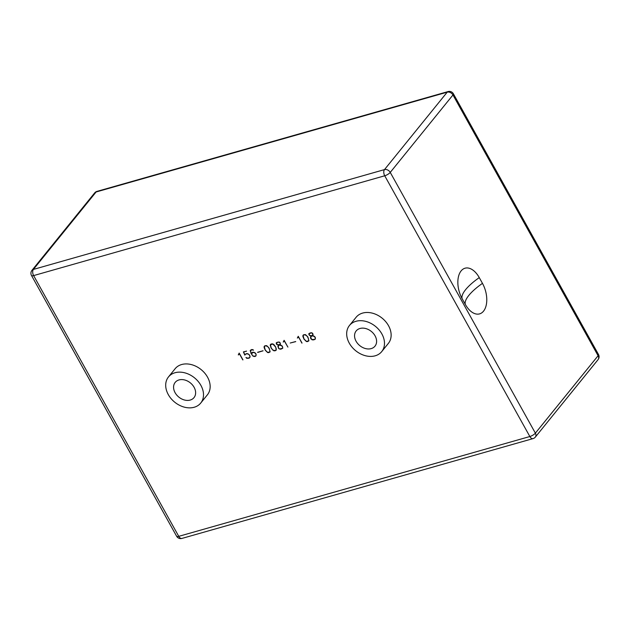<?xml version="1.0" encoding="UTF-8"?>
<svg xmlns="http://www.w3.org/2000/svg" width="630" height="630" viewBox="0 0 630 630"><rect width="100%" height="100%" fill="white"/><g stroke="black" fill="none" stroke-linecap="round" stroke-linejoin="round"><path stroke-width="0.94" d="M305.511 334.664L303.92 334.766L303.125 335.443L303.069 336.538L304.188 339.168L306.432 341.381L308.046 341.279L308.842 340.602L307.842 336.971L308.913 340.822L307.534 341.594L306.408 341.531L304.03 339.184L303.061 335.262M308.913 340.775L306.456 341.381M308.747 340.72L308.259 338.011L306.534 335.522L304.4 334.719L303.125 335.443M304.03 339.184L302.896 336.514L302.967 335.341L303.723 334.743L305.463 334.625L307.842 336.971M263.033 350.752L257.615 352.288L263.033 350.752M263.072 350.815L257.694 352.438M266.734 345.681L265.135 345.791L264.348 346.468L264.285 347.563L265.403 350.193L267.648 352.406L269.27 352.304L270.065 351.627L269.057 347.988L270.136 351.847L268.758 352.619L267.632 352.556L265.254 350.209L264.277 346.287M270.136 351.8L267.679 352.406M269.971 351.745L269.482 349.036L267.75 346.547L265.624 345.744L264.348 346.468M265.254 350.209L264.12 347.539L264.183 346.366L264.939 345.768L266.687 345.649L269.065 347.996M238.29 354.84L239.18 353.091L242.952 359.872L239.18 353.383L238.29 354.84M239.14 353.099L238.699 354.351M238.864 354.446L238.423 354.942M242.81 359.911L239.18 353.383M282.76 348.209L279.712 348.988M280.649 345.051L279.31 344.996L278.263 345.839L278.594 348.232L279.665 348.988L281.901 348.713L282.689 348.036L282.272 346.083L282.76 348.256L280.783 349.201L279.153 348.894L277.861 346.563L278.988 345.004L277.413 344.846L279.877 344.484L280.382 343.893L280.019 342.657L280.452 344.098L279.46 344.957L281.492 345.453M278.893 345.122L276.649 344.397L276.302 342.87M278.476 348.311L278.2 345.665M279.988 342.625L278.35 342.035L276.475 342.925L277.381 344.838M280.287 344.011L279.901 342.728M282.594 348.154L282.673 347.083L281.523 345.634L279.216 345.114L278.263 345.839M276.649 344.397L276.2 342.948L276.972 342.35L279.326 342.058L280.019 342.657M280.452 344.098L279.46 344.957M281.523 345.634L282.272 346.083M277.168 342.373L276.381 343.043M278.35 342.035L277.074 342.492M279.287 342.216L278.255 342.153M247.621 353.8L245.7 354.005L244.818 355.131L243.393 351.894L246.55 351.17L243.597 352.005L244.771 354.682L246.519 353.595L248.543 354.257L247.708 353.698M247.669 353.682L246.598 353.745M249.441 354.997L248.543 354.257M246.629 358.045L245.952 357.493L248.102 358.32L249.685 357.509L250.023 356.619L249.354 355.099M249.795 355.596L250.094 356.769L249.086 358.21L246.535 358.155M250.023 356.619L249.7 355.714M249.685 357.509L249.929 356.738M249.85 357.564L247.047 358.407M248.622 354.147L249.488 355.044M244.92 354.391L244.881 354.926M246.503 351.091L243.597 352.005M244.66 354.438L243.526 351.855M246.692 353.627L244.983 354.564M287.855 347.012L284.217 340.483L283.232 342.066L284.122 340.318L287.894 347.091L284.122 340.602M283.642 341.57L284.083 340.326M283.807 341.673L283.327 341.948M252.843 349.737L250.519 350.398L251.039 353.147L251.669 354.28L251.795 352.847L252.543 352.249L254.969 352.713L256.016 353.95L256 355.863L254.93 356.548L252.819 355.997L250.89 353.17L250.378 350.288L251.74 349.524L253.473 350.264L252.929 349.626M252.913 349.618L251.795 349.674M251.913 354.706L250.228 350.721M252.906 355.887L255.15 356.312L255.945 355.643L255.969 353.871L253.969 352.375L251.929 352.965L251.921 354.737L252.819 355.997M256.016 355.808L253.819 356.486M254.024 352.257L252.929 352.312M252.74 352.28L251.929 352.965M251.669 354.28L251.535 353.69M251.63 353.572L251.874 352.784M251.89 349.555L250.519 350.398M256.182 354.84L255.867 353.966M255.851 355.761L256.087 354.958M295.69 341.547L290.367 342.98M295.73 341.625L290.225 343.019L295.73 341.625M270.278 345.783L270.349 344.61L271.105 344.011L272.853 343.901L274.034 344.72L275.767 347.224L276.294 350.091L274.916 350.871L272.617 349.989L270.876 347.484L270.443 344.539M271.42 348.461L270.876 347.484M270.971 347.366L270.372 345.665M272.711 349.886L274.853 350.713L276.129 349.996L275.735 347.161L272.837 344.051L270.506 344.712L271.042 347.5L272.617 349.989M276.302 350.052L273.798 350.808M275.735 347.161L275.223 346.24M271.782 343.996L272.837 344.051M271.877 343.878L271.207 344.161M271.302 344.043L270.506 344.712M276.294 348.784L275.641 347.28M276.129 349.996L276.2 348.902M301.88 343.114L298.344 336.467L297.36 338.05L298.25 336.302L302.022 343.074L298.25 336.585M297.777 337.554L298.211 336.31M297.935 337.656L297.454 337.932M311.842 339.491L314.52 339.436L315.307 338.767L315.378 337.696L314.142 336.357L311.834 335.837L310.653 337.349L311.771 339.617L310.48 337.294L311.606 335.727L309.952 335.703L308.818 333.672L311.937 332.79L313.071 334.829L312.078 335.688L314.11 336.176M308.983 334.333L308.913 333.601M309.259 335.121L308.889 334.451M310.866 335.751L309.952 335.703M311.511 335.845L310.771 335.869M310.574 337.176L310.818 336.396M310.629 337.932L310.48 337.294M311.094 339.042L310.535 338.042M315.378 338.94L313.496 339.806L311.771 339.617M313.496 339.806L312.291 339.861M314.716 339.46L313.401 339.924M315.378 337.696L314.89 336.806L315.378 338.987L314.622 339.578M313.26 335.782L312.165 335.837M312.26 335.719L311.834 335.837M311.685 335.885L310.881 336.562M312.858 334.065L311.905 332.947L310.873 332.884L308.999 333.774L309.046 334.443L309.999 335.57L311.748 335.695L312.905 334.743L312.637 333.38M311.984 332.829L310.873 332.884M310.968 332.766L309.692 333.215M309.787 333.097L308.999 333.774M314.212 336.231L314.89 336.806M313.071 334.821L312.078 335.688M315.213 338.885L315.284 337.806M312.952 333.947L312.905 334.743M168.478 376.937L175.124 368.723A20.751 15.687 39 0 1 207.538 377.157A20.751 15.687 39 0 1 207.38 394.852L200.726 403.058A20.751 15.687 -141 0 0 200.891 385.371A20.751 15.687 -141 0 0 168.478 376.937A20.751 15.687 -141 0 0 174.73 402.192A20.751 15.687 -141 0 0 200.726 403.058M349.453 325.489L356.107 317.276A20.751 15.687 39 0 1 388.521 325.702A20.751 15.687 39 0 1 388.356 343.397L381.709 351.611A20.751 15.687 -141 0 0 381.867 333.916A20.751 15.687 -141 0 0 349.453 325.489A20.751 15.687 -141 0 0 355.706 350.737A20.751 15.687 -141 0 0 381.709 351.611M375.078 335.845A12.104 9.151 39 0 1 374.984 346.169A12.104 9.151 39 0 1 359.825 345.657A12.104 9.151 39 0 1 356.17 330.931A12.104 9.151 39 0 1 375.078 335.845M462.16 298.73A20.751 11.994 -105.9 0 1 461.105 270.916A20.751 11.994 -105.9 0 1 479.265 277.609L482.47 283.366A20.751 11.994 -105.9 0 1 483.517 311.181A20.751 11.994 -105.9 0 1 465.365 304.479L462.16 298.73A36.666 11.269 150.9 0 1 479.265 277.609M175.101 392.703A12.104 9.151 39 0 1 175.195 382.378A12.104 9.151 39 0 1 190.362 382.89A12.104 9.151 39 0 1 194.008 397.617A12.104 9.151 39 0 1 175.101 392.703M178.755 536.343L33.626 275.593L384.725 175.778L529.854 436.527L178.755 536.343A4.615 1.417 150.9 0 1 176.628 536.24A4.615 4.615 0 0 0 181.92 538.429A4.615 2.67 -105.9 0 1 178.755 536.343M598.5 354.509A4.615 1.417 150.9 0 1 598.091 355.722A4.615 3.489 39 0 1 598.051 359.651A4.615 4.615 0 0 0 598.5 354.509L453.372 93.76A4.615 4.615 0 0 0 448.08 91.57A4.615 2.67 74.1 0 0 447.205 92.169A4.615 3.489 39 0 1 452.962 94.972A4.615 1.417 -29.1 0 0 453.372 93.76M535.374 433.149A4.615 1.417 150.9 0 1 529.854 436.527A4.615 2.67 74.1 0 0 533.019 438.614A4.615 4.615 0 0 0 535.342 437.086A4.615 3.489 -141 0 0 535.374 433.149L390.246 172.407A4.615 3.489 -141 0 0 384.489 169.604A4.615 2.67 74.1 0 0 384.725 175.778A4.615 1.417 -29.1 0 0 390.246 172.407L452.962 94.972L598.091 355.722L535.374 433.149M94.657 192.914A4.615 3.489 39 0 1 96.106 191.985A4.615 2.67 -105.9 0 1 96.981 191.386A4.615 4.615 0 0 0 94.657 192.914L31.949 270.349A4.615 4.615 0 0 0 31.5 275.491A4.615 1.417 -29.1 0 0 33.626 275.593A4.615 2.67 -105.9 0 1 33.398 269.419A4.615 3.489 -141 0 0 31.949 270.349M384.489 169.604L33.398 269.419L96.106 191.985L447.205 92.169L384.489 169.604M465.365 304.479A36.666 11.269 150.9 0 1 482.47 283.366M31.5 275.491L176.628 536.24M181.92 538.429L533.019 438.614M448.08 91.57L96.981 191.386M535.342 437.086L598.051 359.651"/></g></svg>
